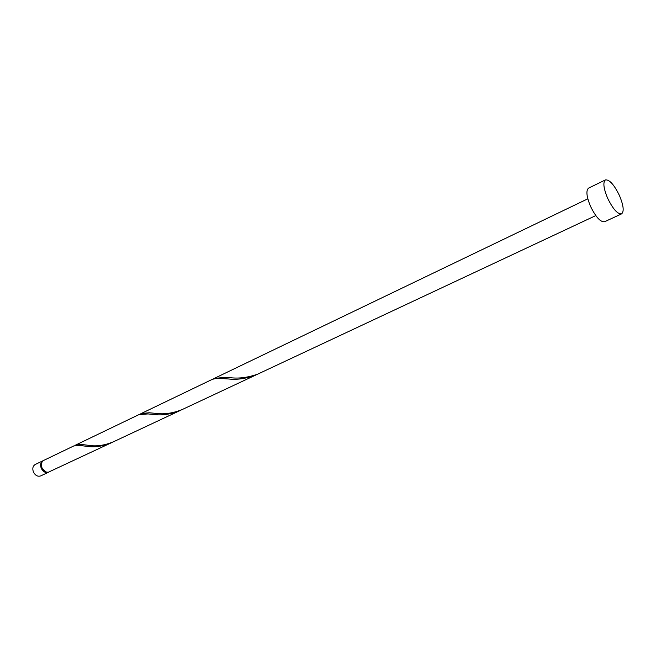 <?xml version="1.0" encoding="UTF-8"?>
<svg xmlns="http://www.w3.org/2000/svg" width="656" height="656" viewBox="0 0 656 656"><rect width="100%" height="100%" fill="white"/><g stroke="black" fill="none" stroke-linecap="round" stroke-linejoin="round"><path stroke-width="0.98" d="M48.487 472.254L40.664 475.92C37.646 476.838 35.211 475.469 33.358 471.82C32.251 468.4 32.874 465.957 35.235 464.481L43.017 460.742C40.672 462.218 40.049 464.669 41.172 468.105C43.034 471.787 45.469 473.165 48.487 472.254L49.044 471.935M41.672 462.923L41.631 467.941L45.945 471.918M621.585 213.881L604.57 221.753C600.461 222.228 595.755 217.029 590.441 206.173C586.48 196.431 585.865 190.412 588.596 188.108L605.447 179.9C609.506 179.506 614.196 184.771 619.51 195.693C623.553 205.492 624.241 211.56 621.585 213.881C617.575 214.282 612.901 209.002 607.546 198.038C603.52 188.215 602.823 182.171 605.447 179.9M141.204 413.534L211.511 379.734C214.332 378.487 218.128 378.118 222.901 378.61L228.649 378.988C237.685 379.996 247.173 378.471 257.111 374.42L182.466 409.418C173.168 413.206 164.418 414.543 156.202 413.428L149.248 412.763L141.204 413.534L140.146 414.141M257.111 374.42L256.726 374.469C247.689 377.52 239.169 378.627 231.174 377.79L224.188 377.348L213.954 378.561L212.757 379.225M49.38 471.795L49.946 471.557M111.176 442.857L48.478 472.156C45.69 472.459 43.517 470.983 41.959 467.728C40.836 464.292 41.451 461.84 43.804 460.364L73.866 445.908L81.073 445.596L86.92 446.359C94.407 447.556 102.492 446.392 111.176 442.857L112.209 442.349M75.834 444.965L139.015 414.584L148.1 413.928L153.939 414.502C162.139 415.617 170.88 414.289 180.154 410.508L113.267 441.873C104.55 445.416 96.448 446.588 88.954 445.391L82.049 444.506L75.834 444.965L74.891 445.531M180.154 410.508L181.294 409.951M257.472 374.248L595.796 215.586M213.954 378.561L587.825 198.809M224.188 377.348L229.149 377.667M149.248 412.763L153.676 413.198M82.049 444.506L86.043 445.039"/></g></svg>

